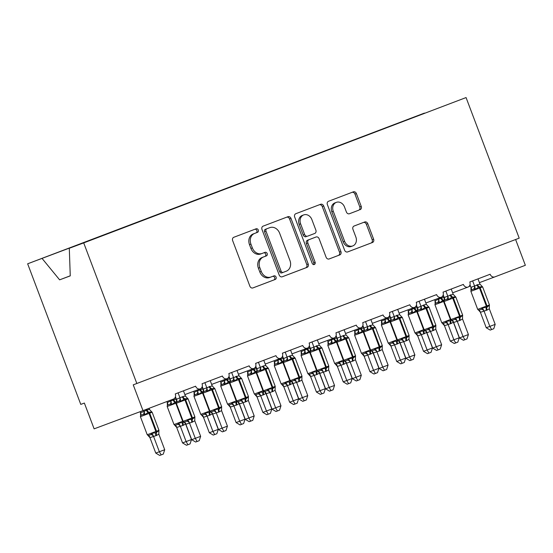 <?xml version="1.0" encoding="UTF-8"?>
<svg xmlns="http://www.w3.org/2000/svg" width="553" height="553" viewBox="0 0 553 553"><rect width="100%" height="100%" fill="white"/><g stroke="black" fill="none" stroke-linecap="round" stroke-linejoin="round"><path stroke-width="0.83" d="M258.279 230.007A1.894 1.576 69.5 0 0 256.15 228.79A1.894 1.576 69.5 0 0 256.143 228.79L233.801 237.285A2.71 2.247 69.5 0 0 232.654 240.617L249.873 286.191A2.71 2.247 69.5 0 0 252.921 287.926L275.276 279.431A1.894 1.576 69.5 0 0 273.942 275.885A1.894 1.576 69.5 0 0 273.935 275.892L271.046 276.991A8.661 7.196 69.5 0 1 271.011 276.998A8.661 7.196 69.5 0 1 261.258 271.44L259.82 267.645A8.661 7.196 69.5 0 1 263.484 256.986L266.38 255.887A1.894 1.576 69.5 0 0 265.046 252.341A1.894 1.576 69.5 0 0 265.039 252.341L262.15 253.44A8.661 7.196 69.5 0 1 262.115 253.454A8.661 7.196 69.5 0 1 252.355 247.896L250.924 244.094A8.661 7.196 69.5 0 1 254.587 233.435L257.477 232.336A1.894 1.576 69.5 0 0 258.279 230.007M262.074 253.468L260.712 253.972A8.661 7.196 69.5 0 1 260.677 253.986A8.661 7.196 69.5 0 1 250.917 248.428L249.486 244.633A8.661 7.196 69.5 0 1 253.15 233.974L256.039 232.875A1.894 1.576 69.5 0 0 254.857 229.281M252.756 287.982L273.839 279.97A1.894 1.576 69.5 0 0 272.65 276.376M270.977 277.012L269.608 277.523A8.661 7.196 69.5 0 1 269.574 277.537A8.661 7.196 69.5 0 1 259.82 271.979L258.382 268.177A8.661 7.196 69.5 0 1 262.046 257.518L264.942 256.419A1.894 1.576 69.5 0 0 263.753 252.832M360.079 209.698A2.71 2.247 69.5 0 0 361.227 206.366L356.395 193.585A2.71 2.247 69.5 0 0 353.346 191.843L328.523 201.278A2.71 2.247 69.5 0 0 327.376 204.61L344.602 250.191A2.71 2.247 69.5 0 0 347.65 251.926L372.466 242.491A2.71 2.247 69.5 0 0 373.614 239.159L367.78 223.716A2.71 2.247 69.5 0 0 364.731 221.974A2.71 2.247 69.5 0 0 364.717 221.981L354.1 226.018A2.71 2.247 69.5 0 0 352.952 229.35L355.849 237.009A7.237 6.014 69.5 0 1 352.752 245.933A7.237 6.014 69.5 0 1 344.602 241.281L333.265 211.281A7.237 6.014 69.5 0 1 336.355 202.357A7.237 6.014 69.5 0 1 344.512 207.002L346.399 212.006A2.71 2.247 69.5 0 0 349.448 213.741L358.641 210.237A2.71 2.247 69.5 0 0 359.789 206.905L354.957 194.117A2.71 2.247 69.5 0 0 352.074 192.326M83.71 242.898L466.068 97.563L69.298 248.269L83.71 242.898L136.833 383.492L133.238 384.833L142.985 410.623L173.511 399.024A4.134 3.436 -110.5 0 0 175.266 393.93L195.61 386.201A4.134 3.436 69.5 0 0 200.269 388.856A4.134 3.436 69.5 0 0 202.039 383.754L222.389 376.019A4.134 3.436 69.5 0 0 227.048 378.674A4.134 3.436 69.5 0 0 228.818 373.579L249.168 365.844A4.134 3.436 69.5 0 0 253.827 368.498A4.134 3.436 69.5 0 0 255.59 363.397L275.94 355.662A4.134 3.436 69.5 0 0 280.599 358.323A4.134 3.436 69.5 0 0 282.369 353.222L302.719 345.487A4.134 3.436 69.5 0 0 307.378 348.141A4.134 3.436 69.5 0 0 309.141 343.047L329.491 335.312A4.134 3.436 69.5 0 0 334.15 337.966A4.134 3.436 69.5 0 0 335.92 332.865L356.27 325.129A4.134 3.436 69.5 0 0 360.929 327.784A4.134 3.436 69.5 0 0 362.699 322.689L383.042 314.954A4.134 3.436 69.5 0 0 387.701 317.609A4.134 3.436 69.5 0 0 389.471 312.514L409.821 304.779A4.134 3.436 69.5 0 0 414.48 307.433A4.134 3.436 69.5 0 0 416.25 302.332L436.6 294.597A4.134 3.436 69.5 0 0 441.259 297.251A4.134 3.436 69.5 0 0 443.022 292.157L463.373 284.422A4.134 3.436 69.5 0 0 468.032 287.076A4.134 3.436 69.5 0 0 469.801 281.982L490.152 274.247A4.134 3.436 69.5 0 0 494.811 276.901A4.134 3.436 69.5 0 0 494.824 276.894L525.35 265.288L515.61 239.518M466.068 97.563L519.198 238.156L136.833 383.492M291.002 218.435A2.71 2.247 69.5 0 0 287.954 216.7A2.71 2.247 69.5 0 0 287.94 216.707L263.131 226.136A2.71 2.247 69.5 0 0 261.984 229.467L279.21 275.041A2.71 2.247 69.5 0 0 282.258 276.783L307.081 267.348A2.71 2.247 69.5 0 0 308.221 264.016L291.002 218.435L289.565 218.974A2.71 2.247 69.5 0 0 286.682 217.184M295.827 213.707L320.636 204.278A2.71 2.247 69.5 0 0 320.636 204.278A2.71 2.247 69.5 0 1 323.699 206.006L340.918 251.587A2.71 2.247 69.5 0 1 339.77 254.919L329.153 258.956A2.71 2.247 69.5 0 0 329.153 258.956A2.71 2.247 69.5 0 1 326.097 257.221L319.109 238.737A2.71 2.247 69.5 0 0 316.06 237.002A2.71 2.247 69.5 0 0 316.053 237.002L309.009 239.684A2.71 2.247 69.5 0 0 307.862 243.016L315.134 262.26A1.894 1.576 69.5 0 1 312.189 263.373L294.68 217.039A2.71 2.247 69.5 0 1 295.827 213.707M378.95 130.591L358.385 138.437M352.171 140.773L331.606 148.612M325.399 150.948L304.827 158.794M298.62 161.123L278.055 168.969M271.841 171.306L251.276 179.144M245.069 181.481L224.504 189.326M218.29 191.656L197.725 199.502M191.518 201.838L170.946 209.677M164.739 212.013L144.174 219.859M137.967 222.188L117.395 230.034M111.188 232.371L27.65 263.802L80.773 404.395L84.367 403.054L94.114 428.851L142.985 410.623M385.158 128.261L378.86 130.37M352.088 140.545L358.233 138.25M325.309 150.72L331.454 148.432M298.537 160.902L304.682 158.607M271.758 171.077L277.903 168.783M244.986 181.253L251.124 178.965M218.207 191.435L224.352 189.14M191.428 201.61L197.573 199.322M164.656 211.785L170.801 209.497M137.877 221.967L144.022 219.672M111.105 232.142L117.25 229.854M424.545 113.241L385.006 128.075M424.421 113.095L27.65 263.802M69.298 248.269L70.259 275.878L59.62 279.839L42.063 258.431M70.259 275.802L59.62 279.839M174.354 398.526L175.875 397.946M175.916 397.932L175.232 397.337M201.126 388.351L202.654 387.771M202.695 387.757L202.011 387.162M227.905 378.176L229.433 377.595M229.474 377.581L228.783 376.98M254.677 367.994L256.205 367.413M256.246 367.399L255.562 366.805M281.456 357.819L282.984 357.238M283.025 357.224L282.341 356.63M309.735 347.07L309.113 346.448M335.007 337.461L336.535 336.881M336.577 336.867L335.892 336.272M361.786 327.286L363.307 326.705M363.349 326.692L362.664 326.097M388.559 317.111L390.086 316.53L389.443 315.915M415.338 306.929L416.865 306.348M416.907 306.334L416.215 305.74M442.11 296.754L443.637 296.173M443.679 296.159L442.994 295.558M468.889 286.578L470.389 286.005L469.774 285.383M282.085 276.832L305.643 267.88A2.71 2.247 69.5 0 0 306.784 264.548L289.565 218.974M266.781 228.804A1.894 1.576 69.5 0 0 265.979 231.133L281.097 271.143A1.894 1.576 69.5 0 0 283.233 272.353A1.894 1.576 69.5 0 0 283.24 272.353L286.288 271.191A8.661 7.196 69.5 0 0 289.959 260.532L279.624 233.186A8.661 7.196 69.5 0 0 269.871 227.629A8.661 7.196 69.5 0 0 269.829 227.642L265.343 229.336A1.894 1.576 69.5 0 0 264.541 231.666L265.979 231.133M281.795 272.892L283.233 272.353L281.802 272.892A1.894 1.576 69.5 0 0 281.802 272.892A1.894 1.576 69.5 0 1 279.659 271.675L264.541 231.666M268.468 228.154A8.661 7.196 69.5 0 0 268.433 228.161A8.661 7.196 69.5 0 0 268.392 228.175L269.829 227.642M265.343 229.336L268.392 228.175M328.973 259.011L338.339 255.451A2.71 2.247 69.5 0 0 339.48 252.127L322.261 206.546A2.71 2.247 69.5 0 0 319.378 204.755M316.053 237.002L314.616 237.541A2.71 2.247 69.5 0 0 314.622 237.534A2.71 2.247 69.5 0 0 314.616 237.541L307.572 240.216A2.71 2.247 69.5 0 0 306.424 243.548L313.696 262.793L315.134 262.26M313.523 264.638A1.894 1.576 69.5 0 0 313.696 262.793M311.864 219.555A7.237 6.014 69.5 0 0 303.708 214.91A7.237 6.014 69.5 0 0 300.618 223.834L304.606 234.403A2.71 2.247 69.5 0 0 307.655 236.138A2.71 2.247 69.5 0 0 307.668 236.138L314.712 233.463A2.71 2.247 69.5 0 0 315.86 230.131L311.864 219.555M303.708 214.91L302.27 215.449A7.237 6.014 69.5 0 0 299.18 224.366L300.618 223.834M306.217 236.677L306.231 236.67A2.71 2.247 69.5 0 0 306.231 236.67A2.71 2.247 69.5 0 1 303.168 234.942L299.18 224.366M349.282 213.797L358.641 210.237M336.355 202.357L334.918 202.889A7.237 6.014 69.5 0 0 331.828 211.813L333.265 211.281M352.752 245.933L351.314 246.465A7.237 6.014 69.5 0 1 343.164 241.82L331.828 211.813M347.478 251.981L371.028 243.03A2.71 2.247 69.5 0 0 372.176 239.698L366.342 224.248A2.71 2.247 69.5 0 0 363.459 222.458M149.925 437.644L155.766 453.094L164.711 449.72L158.835 434.153L156.617 435.432L149.96 437.651L148.08 435.55M164.711 449.72L163.294 454.089L161.158 454.898L159.361 451.76L153.52 436.31M140.123 411.695L140.497 412.697L144.133 411.473L146.351 410.195L149.497 409.434L149.068 408.314M143.711 410.354L144.091 411.356M140.58 414.985L140.497 412.697M147.229 434.734L148.245 435.584L150.941 434.582L151.985 433.241L155.905 432.792A1.376 0.767 -110.8 0 0 155.87 431.485L149.047 413.423L140.407 416.672L147.229 434.734L148.169 434.388L156.513 431.236L149.69 413.181L149.047 413.423A1.376 0.767 -110.8 0 0 148.204 412.414L144.969 414.681L143.303 414.356L140.607 415.365L140.407 416.672M155.981 435.674A3.035 1.687 69.2 0 1 155.905 432.792L158.898 430.614L158.835 434.153M151.128 411.384L151.881 412.054L148.847 412.172A1.376 0.767 69.2 0 1 149.69 413.181L152.144 412.234L158.967 430.296L158.863 431.478M151.881 412.054L149.497 409.434M144.133 411.473L144.969 414.681M153.478 436.193L151.985 433.241M161.158 454.898L159.72 455.437L155.766 453.094M187.066 397.98L187.82 398.651L184.778 398.768L180.907 401.278L179.234 400.96L176.442 402.086L176.455 399.266L182.925 396.549L185.428 396.038L183.458 390.819M191.912 422.278A3.035 1.687 -110.8 0 1 191.836 419.395A1.376 0.767 69.2 0 0 191.801 418.082L183.167 421.331L184.038 422.16L186.879 421.179L187.923 419.838L192.479 419.146L194.829 417.211L194.767 420.757L192.555 422.029L185.898 424.255L184.37 422.451M191.697 439.697L200.649 436.324L199.232 440.686L197.089 441.501L195.651 442.034L191.697 439.697L185.863 424.248M197.089 441.501L195.292 438.356L189.458 422.907M200.649 436.324L194.767 420.757M175.453 396.701L176.435 399.294M178.101 392.858L180.029 397.953M180.907 401.278L180.071 398.07M185.428 396.038L187.82 398.651M187.923 419.838L189.409 422.789M176.704 427.469L182.538 442.918L191.49 439.545L185.608 423.978L183.396 425.257L176.739 427.476L174.852 425.375M191.49 439.545L190.073 443.907L187.93 444.723L186.133 441.577L180.299 426.128M166.902 401.533L167.276 402.522L173.766 399.771L176.269 399.259L175.785 397.987M170.49 400.172L170.87 401.181M167.352 404.81L167.276 402.522M174.008 424.552L175.024 425.409L177.72 424.4L178.764 423.066L182.677 422.616A1.376 0.767 -110.8 0 0 182.642 421.303L175.819 403.248L167.186 406.496L174.008 424.552L183.091 421.137M176.269 402.598A1.376 0.767 69.2 0 0 175.619 401.996L171.748 404.499L170.075 404.181L167.379 405.183L167.186 406.496M170.912 401.298L171.748 404.499M180.25 426.017L178.764 423.066M187.93 444.723L186.492 445.262L182.538 442.918M203.476 417.294L209.317 432.743L218.269 429.363L212.387 413.803L210.175 415.075L203.518 417.301L201.631 415.192M218.269 429.363L216.845 433.732L214.709 434.547L212.912 431.402L207.071 415.953M193.668 391.317L194.055 392.34L200.545 389.595L203.048 389.084L202.564 387.805M197.255 389.976L197.642 390.999M194.131 394.635L194.055 392.34M200.787 414.377L201.797 415.234L204.492 414.225L205.536 412.884L209.456 412.441A1.376 0.767 -110.8 0 0 209.421 411.128L202.598 393.072L193.958 396.321L200.787 414.377L209.87 410.955M203.041 392.423A1.376 0.767 69.2 0 0 202.398 391.814L198.527 394.324L196.854 394.006L194.158 395.008L193.958 396.321M197.684 391.116L198.527 394.324M207.029 415.835L205.536 412.884M214.709 434.547L213.271 435.08L209.317 432.743M230.255 407.112L236.096 422.561L245.041 419.188L239.166 403.621L236.947 404.9L230.29 407.119L228.41 405.017M245.041 419.188L243.624 423.557L241.481 424.365L239.684 421.227L233.85 405.778M220.44 381.141L220.827 382.164L227.318 379.42L229.82 378.902L229.336 377.63M224.034 379.8L224.421 380.823M220.903 384.453L220.827 382.164M227.56 404.195L228.576 405.052L231.272 404.049L232.315 402.708L236.228 402.259A1.376 0.767 -110.8 0 0 236.2 400.953L229.371 382.89L220.737 386.139L227.56 404.195L236.643 400.78M229.82 382.247A1.376 0.767 69.2 0 0 229.17 381.639L225.299 384.148L223.626 383.823L220.93 384.833L220.737 386.139M224.463 380.941L225.299 384.148M233.801 405.66L232.315 402.708M241.481 424.365L240.05 424.904L236.096 422.561M257.034 396.936L262.869 412.386L271.82 409.013L265.938 393.446L263.726 394.724L257.069 396.943L255.182 394.842M271.82 409.013L270.396 413.374L268.26 414.19L266.463 411.045L260.622 395.595M247.219 370.959L247.606 371.989L254.097 369.238L256.599 368.727L256.115 367.448M250.813 369.618L251.2 370.648M247.682 374.277L247.606 371.989M254.339 394.019L255.348 394.877L258.044 393.867L259.087 392.533L263.007 392.084A1.376 0.767 -110.8 0 0 262.972 390.771L256.15 372.715L247.516 375.964L254.339 394.019L263.422 390.605M256.592 372.065A1.376 0.767 69.2 0 0 255.949 371.464L252.078 373.966L250.405 373.648L247.709 374.651L247.516 375.964M251.242 370.766L252.078 373.966M260.581 395.485L259.087 392.533M268.26 414.19L266.822 414.729L262.869 412.386M206.013 390.777L203.317 391.787L203.117 393.093L211.758 389.844A1.376 0.767 69.2 0 0 210.914 388.835L207.686 391.102L206.013 390.777A3.035 2.399 99.1 0 0 206.767 387.771L212.207 385.856L210.23 380.644M218.691 412.096A3.035 1.687 -110.8 0 1 218.615 409.213A1.376 0.767 69.2 0 0 218.58 407.907L209.94 411.155L210.817 411.978L213.652 411.003L214.695 409.662L219.258 408.971L221.608 407.036L221.546 410.575L219.334 411.854L212.677 414.073L211.149 412.275M218.476 429.522L227.428 426.142L226.004 430.51L223.868 431.326L222.43 431.858L218.476 429.522L212.635 414.073M223.868 431.326L222.071 428.181L216.23 412.732A3.035 2.406 39.9 0 0 213.652 411.003M227.428 426.142L221.546 410.575M203.207 391.932L203.234 389.091L206.767 387.771M202.232 386.519L203.214 389.118A3.035 2.406 39.9 0 1 203.317 391.787M204.88 382.676L206.801 387.777M213.838 387.805L214.592 388.476L210.914 388.835A3.035 1.687 -110.8 0 1 209.062 386.616M207.686 391.102L206.843 387.895M212.207 385.856L214.592 388.476M214.695 409.662L216.188 412.614M232.785 380.602L230.089 381.611L229.896 382.918L238.53 379.669A1.376 0.767 69.2 0 0 237.686 378.66L234.458 380.92L232.785 380.602A3.035 2.399 99.1 0 0 233.546 377.595L238.979 375.681L237.009 370.462M245.463 401.92A3.035 1.687 -110.8 0 1 245.387 399.038A1.376 0.767 69.2 0 0 245.352 397.725L236.719 400.973L237.596 401.803L240.431 400.828L241.474 399.487L246.03 398.796L248.38 396.86L248.318 400.4L246.106 401.678L239.449 403.897L237.928 402.093M245.256 419.34L254.2 415.967L252.783 420.335L250.64 421.144L249.209 421.683L245.256 419.34L239.414 403.89M250.64 421.144L248.843 417.999L243.009 402.549M254.2 415.967L248.318 400.4M229.986 381.75L230.007 378.916L233.546 377.595M229.004 376.344L229.986 378.943M231.652 372.501L233.58 377.602M240.617 377.63L241.371 378.293L237.686 378.66A3.035 1.687 -110.8 0 1 235.834 376.441M234.458 380.92L233.622 377.72M238.979 375.681L241.371 378.293M241.474 399.487L242.961 402.439M259.564 370.427L256.869 371.429L256.675 372.743L265.309 369.494A1.376 0.767 69.2 0 0 264.465 368.485L261.237 370.745L259.564 370.427A3.035 2.399 99.1 0 0 260.318 367.42L263.256 366.017L265.758 365.505L263.781 360.286M272.242 391.745A3.035 1.687 -110.8 0 1 272.166 388.863A1.376 0.767 69.2 0 0 272.131 387.549L263.498 390.798L264.369 391.628L267.203 390.646L268.246 389.305L272.809 388.614L275.159 386.678L275.097 390.224L272.885 391.496L266.228 393.722L264.7 391.918M272.028 409.165L280.979 405.784L279.555 410.153L277.419 410.969L275.982 411.501L272.028 409.165L266.193 393.715M277.419 410.969L275.622 407.824L269.781 392.374M280.979 405.784L275.097 390.224M256.758 371.575L256.786 368.733L260.318 367.42M255.783 366.169L256.765 368.761M258.431 362.319L260.359 367.42M267.396 367.448L268.143 368.118L264.465 368.485A3.035 1.687 -110.8 0 1 262.613 366.266M261.237 370.745L260.401 367.538M265.758 365.505L268.143 368.118M268.246 389.305L269.74 392.257M294.168 357.273L294.922 357.943L291.887 358.061L288.009 360.57L286.336 360.245L283.551 361.379L283.565 358.558L290.028 355.842L292.53 355.323L290.56 350.111M299.014 381.563A3.035 1.687 -110.8 0 1 298.945 378.681A1.376 0.767 69.2 0 0 298.91 377.374L290.27 380.623L291.148 381.446L293.982 380.471L295.026 379.13L299.588 378.439L301.938 376.503L301.876 380.042L299.657 381.321L293 383.54L291.479 381.743M298.807 398.983L307.751 395.609L306.334 399.978L304.191 400.794L302.761 401.326L298.807 398.983L292.966 383.533M304.191 400.794L302.401 397.648L296.56 382.199M307.751 395.609L301.876 380.042M282.555 355.987L283.537 358.586M285.203 352.143L287.131 357.245M288.009 360.57L287.173 357.362M292.53 355.323L294.922 357.943M295.026 379.13L296.512 382.082M283.807 386.761L289.648 402.211L298.592 398.831L292.717 383.27L290.498 384.542L283.841 386.768L281.961 384.66M298.592 398.831L297.175 403.199L295.032 404.015L293.242 400.87L287.401 385.42M273.991 360.784L274.378 361.807L280.869 359.063L283.371 358.551L282.887 357.273M277.585 359.443L277.972 360.466M274.454 364.102L274.378 361.807M281.111 383.844L282.127 384.701L284.823 383.692L285.866 382.351L289.786 381.909A1.376 0.767 -110.8 0 0 289.751 380.595L282.929 362.54L274.288 365.789L281.111 383.844L290.201 380.423M283.371 361.89A1.376 0.767 69.2 0 0 282.728 361.282L278.85 363.791L277.177 363.473L274.482 364.475L274.288 365.789M278.014 360.584L278.85 363.791M287.353 385.303L285.866 382.351M295.032 404.015L293.602 404.547L289.648 402.211M313.116 350.07L310.42 351.079L310.226 352.385L318.86 349.137A1.376 0.767 69.2 0 0 318.016 348.127L314.788 350.388L313.116 350.07A3.035 2.399 99.1 0 0 313.876 347.063L319.309 345.148L317.339 339.929M325.793 371.388A3.035 1.687 -110.8 0 1 325.717 368.505A1.376 0.767 69.2 0 0 325.682 367.192L317.049 370.441L317.92 371.27L320.754 370.296L321.805 368.955L326.36 368.263L328.71 366.328L328.648 369.867L326.436 371.146L319.779 373.365L318.252 371.561M325.579 388.807L334.53 385.434L333.106 389.803L330.971 390.612L329.533 391.151L325.579 388.807L319.745 373.358M330.971 390.612L329.173 387.466L323.339 372.017M334.53 385.434L328.648 369.867M310.316 351.217L310.337 348.383L313.876 347.063M309.334 345.812L310.316 348.411M311.982 341.968L313.91 347.07M320.947 347.097L321.694 347.761L318.016 348.127A3.035 1.687 -110.8 0 1 316.164 345.908M314.788 350.388L313.952 347.187M319.309 345.148L321.694 347.761M321.805 368.955L323.291 371.906M310.586 376.579L316.42 392.029L325.371 388.655L319.489 373.088L317.277 374.367L310.62 376.586L308.733 374.485L311.595 373.517L312.645 372.176L316.558 371.727A1.376 0.767 -110.8 0 0 316.523 370.42L309.701 352.358L301.067 355.607L307.89 373.662L316.973 370.247M325.371 388.655L323.954 393.024L321.811 393.833L320.014 390.695L314.18 375.245M300.77 350.609L301.157 351.632L307.648 348.888L310.15 348.369L309.666 347.097M304.364 349.268L304.751 350.291M301.233 353.92L301.157 351.632M310.15 351.715A1.376 0.767 69.2 0 0 309.5 351.107L305.629 353.616L303.956 353.291L301.261 354.3L301.067 355.607M304.793 350.408L305.629 353.616M314.132 375.128L312.645 372.176M321.811 393.833L320.374 394.372L316.42 392.029M347.719 336.915L348.473 337.586L345.438 337.703L341.56 340.213L339.895 339.895L337.102 341.021L337.116 338.201L343.586 335.484L346.088 334.973L344.111 329.754M352.572 361.213A3.035 1.687 -110.8 0 1 352.496 358.33A1.376 0.767 69.2 0 0 352.461 357.017L343.821 360.266L344.699 361.095L347.533 360.114L348.577 358.773L353.139 358.081L355.489 356.146L355.427 359.692L353.208 360.964L346.551 363.19L345.031 361.385M352.358 378.632L361.303 375.252L359.885 379.621L357.75 380.436L356.312 380.969L352.358 378.632L346.517 363.183M357.75 380.436L355.952 377.291L350.111 361.842M361.303 375.252L355.427 359.692M336.106 335.636L337.088 338.229M338.754 331.786L340.683 336.888M341.56 340.213L340.724 337.005M346.088 334.973L348.473 337.586M348.577 358.773L350.07 361.724M337.358 366.404L343.199 381.853L352.143 378.48L346.268 362.913L344.056 364.192L337.392 366.411L335.512 364.309M352.143 378.48L350.726 382.842L348.59 383.658L346.793 380.512L340.952 365.063M327.542 340.427L327.929 341.457L334.427 338.706L336.929 338.194L336.445 336.915M331.136 339.086L331.524 340.116M328.012 343.745L327.929 341.457M334.662 363.487L335.678 364.344L338.374 363.335L339.418 362.001L343.337 361.551A1.376 0.767 -110.8 0 0 343.302 360.238L336.48 342.183L327.839 345.431L334.662 363.487L343.752 360.072M336.922 341.533A1.376 0.767 69.2 0 0 336.279 340.931L332.401 343.434L330.735 343.116L328.04 344.118L327.839 345.431M331.565 340.233L332.401 343.434M340.911 364.945L339.418 362.001M348.59 383.658L347.153 384.197L343.199 381.853M366.667 329.712L363.971 330.722L363.777 332.028L372.411 328.779A1.376 0.767 69.2 0 0 371.568 327.77L368.339 330.037L366.667 329.712A3.035 2.399 99.1 0 0 367.427 326.705L372.86 324.791L370.89 319.579M379.344 351.031A3.035 1.687 -110.8 0 1 379.268 348.148A1.376 0.767 69.2 0 0 379.234 346.842L370.6 350.09L371.471 350.913L374.312 349.938L375.356 348.597L379.911 347.906L382.261 345.971L382.199 349.51L379.987 350.789L373.33 353.008L371.803 351.21M379.13 368.45L388.082 365.077L386.665 369.445L384.522 370.261L383.084 370.793L379.13 368.45L373.296 353.001M384.522 370.261L382.724 367.116L376.89 351.667M388.082 365.077L382.199 349.51M363.867 330.867L363.888 328.026L367.427 326.705M362.886 325.454L363.867 328.053M365.533 321.611L367.462 326.712M374.499 326.74L375.252 327.411L371.568 327.77A3.035 1.687 -110.8 0 1 369.715 325.551M368.339 330.037L367.503 326.83M372.86 324.791L375.252 327.411M375.356 348.597L376.842 351.549M364.137 356.229L369.971 371.678L378.923 368.298L373.04 352.731L370.828 354.01L364.171 356.236L362.284 354.127M378.923 368.298L377.505 372.667L375.363 373.482L373.565 370.337L367.731 354.888M354.321 330.252L354.708 331.275L361.199 328.53L363.701 328.019L363.217 326.74M357.915 328.911L358.303 329.934M354.784 333.57L354.708 331.275M361.441 353.312L362.457 354.169L365.153 353.16L366.197 351.819L370.109 351.369A1.376 0.767 -110.8 0 0 370.075 350.063L363.252 332.007L354.618 335.249L361.441 353.312L370.524 349.89M363.701 331.358A1.376 0.767 69.2 0 0 363.051 330.749L359.18 333.259L357.508 332.941L354.812 333.943L354.618 335.249M358.344 330.051L359.18 333.259M367.683 354.77L366.197 351.819M375.363 373.482L373.925 374.015L369.971 371.678M393.446 319.537L390.75 320.546L390.549 321.853L399.19 318.604A1.376 0.767 69.2 0 0 398.347 317.595L395.119 319.855L393.446 319.537A3.035 2.399 99.1 0 0 394.199 316.53L399.639 314.616L397.662 309.397M406.123 340.855A3.035 1.687 -110.8 0 1 406.047 337.973A1.376 0.767 69.2 0 0 406.013 336.659L397.379 339.908L398.25 340.738L401.084 339.756L402.128 338.422L406.69 337.731L409.04 335.795L408.978 339.335L406.766 340.613L400.109 342.832L398.582 341.028M405.909 358.275L414.861 354.902L413.437 359.27L411.301 360.079L409.863 360.618L405.909 358.275L400.068 342.825M411.301 360.079L409.503 356.934L403.662 341.484M414.861 354.902L408.978 339.335M390.639 320.685L390.667 317.851L394.199 316.53M389.665 315.279L390.646 317.878M392.312 311.436L394.234 316.537M401.271 316.565L402.024 317.228L398.347 317.595A3.035 1.687 -110.8 0 1 396.494 315.376M395.119 319.855L394.275 316.655M399.639 314.616L402.024 317.228M402.128 338.422L403.621 341.374M390.909 346.047L396.75 361.496L405.702 358.123L399.819 342.556L397.607 343.835L390.95 346.054L389.063 343.952M405.702 358.123L404.278 362.491L402.142 363.3L400.344 360.155L394.503 344.713A3.035 2.406 -140.1 0 0 391.925 342.984L392.969 341.643L396.888 341.194A1.376 0.767 -110.8 0 0 396.854 339.888L390.031 321.825L381.39 325.074L388.22 343.13L397.303 339.715M381.1 320.076L381.487 321.099L387.978 318.355L390.48 317.837L389.996 316.565M384.688 318.735L385.075 319.758M381.563 323.387L381.487 321.099A3.035 2.406 -140.1 0 1 381.591 323.768L381.39 325.074M388.22 343.13L389.229 343.987L391.925 342.984M390.473 321.182A1.376 0.767 69.2 0 0 389.83 320.574L385.959 323.083L384.287 322.758L381.591 323.768M385.123 319.876L385.959 323.083M394.462 344.595L392.969 341.643M402.142 363.3L400.704 363.839L396.75 361.496M420.218 309.362L417.522 310.364L417.328 311.678L425.962 308.429A1.376 0.767 69.2 0 0 425.126 307.42L421.891 309.68L420.218 309.362A3.035 2.399 99.1 0 0 420.978 306.355L423.909 304.952L426.411 304.44L424.441 299.221M432.895 330.68A3.035 1.687 -110.8 0 1 432.819 327.798A1.376 0.767 69.2 0 0 432.792 326.484L424.151 329.733L425.029 330.563L427.863 329.581L428.907 328.24L433.462 327.549L435.812 325.613L435.757 329.159L433.538 330.431L426.881 332.657L425.361 330.853M432.688 348.1L441.633 344.719L440.216 349.088L438.073 349.904L436.642 350.436L432.688 348.1L426.847 332.65M438.073 349.904L436.276 346.759L430.441 331.309M441.633 344.719L435.757 329.159M417.418 310.51L417.439 307.668L420.978 306.355M416.437 305.104L417.418 307.696M419.084 301.254L421.013 306.355M428.05 306.383L428.803 307.053L425.126 307.42A3.035 1.687 -110.8 0 1 423.266 305.201M421.891 309.68L421.054 306.473M426.411 304.44L428.803 307.053M428.907 328.24L430.393 331.192M417.688 335.871L423.529 351.321L432.474 347.948L426.598 332.381L424.379 333.659L417.722 335.878L415.842 333.77L418.704 332.802L419.748 331.468L423.66 331.019A1.376 0.767 -110.8 0 0 423.633 329.706L416.803 311.65L408.169 314.899L414.992 332.954L424.075 329.54M432.474 347.948L431.057 352.309L428.914 353.125L427.116 349.98L421.282 334.53M407.872 309.894L408.259 310.924L414.75 308.173L417.252 307.662L416.768 306.383M411.467 308.553L411.854 309.583M408.335 313.212L408.259 310.924M417.252 311A1.376 0.767 69.2 0 0 416.609 310.399L412.732 312.901L411.059 312.583L408.363 313.586L408.169 314.899M411.895 309.701L412.732 312.901M421.234 334.413L419.748 331.468M428.914 353.125L427.483 353.664L423.529 351.321M446.997 299.18L444.301 300.189L444.107 301.496L452.741 298.247A1.376 0.767 69.2 0 0 451.898 297.238L448.67 299.505L446.997 299.18A3.035 2.399 99.1 0 0 447.75 296.173L453.19 294.258L451.213 289.046M459.674 320.498A3.035 1.687 -110.8 0 1 459.598 317.616A1.376 0.767 69.2 0 0 459.564 316.309L450.93 319.558L451.801 320.381L454.635 319.406L455.679 318.065L460.241 317.374L462.591 315.438L462.529 318.977L460.317 320.256L453.66 322.475L452.133 320.678M459.46 337.918L468.412 334.544L466.988 338.913L464.852 339.729L463.414 340.261L459.46 337.918L453.626 322.468M464.852 339.729L463.055 336.583L457.213 321.134M468.412 334.544L462.529 318.977M444.19 300.334L444.218 297.493L447.75 296.173M443.216 294.922L444.197 297.521M445.863 291.078L447.792 296.18M454.829 296.208L455.575 296.878L451.898 297.238A3.035 1.687 -110.8 0 1 450.045 295.019M448.67 299.505L447.833 296.297M453.19 294.258L455.575 296.878M455.679 318.065L457.172 321.017M444.467 325.696L450.301 341.146L459.253 337.765L453.37 322.199L451.158 323.477L444.501 325.703L442.614 323.595M459.253 337.765L457.829 342.134L455.693 342.95L453.895 339.805L448.054 324.355M434.651 299.719L435.038 300.742L441.529 297.998L444.031 297.486L443.547 296.208M438.246 298.378L438.633 299.401M435.114 303.037L435.038 300.742M441.771 322.779L442.78 323.629L445.476 322.627L446.52 321.286L450.439 320.837A1.376 0.767 -110.8 0 0 450.405 319.53L443.582 301.475L434.948 304.717L441.771 322.779L450.854 319.358M444.024 300.825A1.376 0.767 69.2 0 0 443.382 300.217L439.511 302.726L437.838 302.408L435.142 303.41L434.948 304.717M438.674 299.519L439.511 302.726M448.013 324.238L446.52 321.286M455.693 342.95L454.255 343.482L450.301 341.146M473.769 289.005L471.073 290.007L470.88 291.32L479.52 288.072A1.376 0.767 69.2 0 0 478.677 287.062L475.442 289.323L473.769 289.005A3.035 2.399 99.1 0 0 474.529 285.998L479.963 284.083L477.992 278.864M486.446 310.323A3.035 1.687 -110.8 0 1 486.377 307.44A1.376 0.767 69.2 0 0 486.343 306.127L477.702 309.376L478.58 310.205L481.414 309.224L482.458 307.89L487.02 307.198L489.37 305.263L489.308 308.802L487.089 310.081L480.433 312.3L478.912 310.496M486.239 327.742L495.184 324.369L493.767 328.738L491.624 329.547L490.193 330.086L486.239 327.742L480.398 312.293M491.624 329.547L489.834 326.401L483.993 310.952M495.184 324.369L489.308 308.802M470.969 290.152L470.969 287.346L474.529 285.998M469.988 284.747L470.969 287.346M472.635 280.903L474.564 286.005M481.601 286.025L482.354 286.696L478.677 287.062A3.035 1.687 -110.8 0 1 476.824 284.843M475.442 289.323L474.605 286.122M479.963 284.083L482.354 286.696M482.458 307.89L483.944 310.841M479.416 282.638L494.79 276.908L479.416 282.638M253.15 233.974L254.587 233.435M249.486 244.633L250.924 244.094M250.917 248.428L252.355 247.896M264.942 256.419L266.38 255.887M262.046 257.518L263.484 256.986M258.382 268.177L259.82 267.645M259.82 271.979L261.258 271.44M273.839 279.97L275.276 279.431M256.039 232.875L257.477 232.336M306.784 264.548L308.221 264.016M305.643 267.88L307.081 267.348M279.659 271.675L281.097 271.143M322.261 206.546L323.699 206.006M339.48 252.127L340.918 251.587M338.339 255.451L339.77 254.919M307.572 240.216L309.009 239.684M306.424 243.548L307.862 243.016M303.168 234.942L304.606 234.403M343.164 241.82L344.602 241.281M366.342 224.248L367.78 223.716M372.176 239.698L373.614 239.159M371.028 243.03L372.466 242.491M354.957 194.117L356.395 193.585M359.789 206.905L361.227 206.366M143.504 415.483L151.204 412.579M156.617 435.432A3.035 1.687 69.2 0 1 156.547 432.55A1.376 0.767 69.2 0 0 156.513 431.236L158.967 430.296M146.994 409.953A3.035 1.687 69.2 0 0 148.847 412.172L148.204 412.414A3.035 1.687 69.2 0 1 146.351 410.195M140.524 412.669A3.035 2.406 -140.1 0 1 140.607 415.365M144.056 411.349A3.035 2.399 -80.9 0 1 143.303 414.356M148.245 435.584A3.035 2.399 -80.9 0 1 149.96 437.651M150.941 434.582A3.035 2.406 -140.1 0 1 153.499 436.338M182.283 396.798A3.035 1.687 -110.8 0 0 184.135 399.017A1.376 0.767 69.2 0 1 184.979 400.026L176.345 403.275L183.167 421.331M192.555 422.029A3.035 1.687 -110.8 0 1 192.479 419.146A1.376 0.767 -110.8 0 0 192.444 417.84L194.905 416.893L188.075 398.837L184.979 400.026L191.801 418.082L192.444 417.84L185.621 399.778A1.376 0.767 -110.8 0 0 184.778 398.768A3.035 1.687 -110.8 0 1 182.925 396.549M179.442 402.086L185.614 399.757M179.234 400.96A3.035 2.399 99.1 0 0 179.995 397.953M176.538 401.962A3.035 2.406 39.9 0 0 176.455 399.266M189.43 422.934A3.035 2.406 39.9 0 0 186.879 421.179M185.898 424.255A3.035 2.399 99.1 0 0 184.184 422.188M170.283 405.308L176.276 403.04M176.283 403.068L175.819 403.248A1.376 0.767 -110.8 0 0 174.976 402.238A3.035 1.687 69.2 0 1 173.124 400.019M182.753 425.499A3.035 1.687 69.2 0 1 182.677 422.616L183.32 422.374A1.376 0.767 69.2 0 0 183.437 421.773M167.296 402.494A3.035 2.406 -140.1 0 1 167.379 405.183M170.836 401.174A3.035 2.399 -80.9 0 1 170.075 404.181M175.619 401.996A3.035 1.687 69.2 0 1 173.766 399.771M183.396 425.257A3.035 1.687 69.2 0 1 183.32 422.374M175.024 425.409A3.035 2.399 -80.9 0 1 176.739 427.476M177.72 424.4A3.035 2.406 -140.1 0 1 180.271 426.156M197.062 395.132L203.055 392.865M203.062 392.893L202.598 393.072A1.376 0.767 -110.8 0 0 201.755 392.063A3.035 1.687 69.2 0 1 199.903 389.837M209.532 415.324A3.035 1.687 69.2 0 1 209.456 412.441L210.099 412.192A1.376 0.767 69.2 0 0 210.209 411.591M194.075 392.312A3.035 2.406 -140.1 0 1 194.158 395.008M197.608 390.999A3.035 2.399 -80.9 0 1 196.854 394.006M202.398 391.814A3.035 1.687 69.2 0 1 200.545 389.595M210.175 415.075A3.035 1.687 69.2 0 1 210.099 412.192M201.797 415.234A3.035 2.399 -80.9 0 1 203.518 417.301M204.492 414.225A3.035 2.406 -140.1 0 1 207.05 415.98M223.834 384.95L229.834 382.69M229.834 382.717L229.371 382.89A1.376 0.767 -110.8 0 0 228.534 381.881A3.035 1.687 69.2 0 1 226.675 379.662M236.304 405.142A3.035 1.687 69.2 0 1 236.228 402.259L236.871 402.017A1.376 0.767 69.2 0 0 236.988 401.416M220.847 382.137A3.035 2.406 -140.1 0 1 220.93 384.833M224.387 380.817A3.035 2.399 -80.9 0 1 223.626 383.823M229.17 381.639A3.035 1.687 69.2 0 1 227.318 379.42M236.947 404.9A3.035 1.687 69.2 0 1 236.871 402.017M228.576 405.052A3.035 2.399 -80.9 0 1 230.29 407.119M231.272 404.049A3.035 2.406 -140.1 0 1 233.829 405.805M250.613 374.775L256.606 372.508M256.613 372.535L256.15 372.715A1.376 0.767 -110.8 0 0 255.306 371.706A3.035 1.687 69.2 0 1 253.454 369.487M263.083 394.966A3.035 1.687 69.2 0 1 263.007 392.084L263.65 391.842A1.376 0.767 69.2 0 0 263.767 391.241M247.626 371.962A3.035 2.406 -140.1 0 1 247.709 374.651M251.159 370.641A3.035 2.399 -80.9 0 1 250.405 373.648M255.949 371.464A3.035 1.687 69.2 0 1 254.097 369.238M263.726 394.724A3.035 1.687 69.2 0 1 263.65 391.842M255.348 394.877A3.035 2.399 -80.9 0 1 257.069 396.943M258.044 393.867A3.035 2.406 -140.1 0 1 260.601 395.623M219.334 411.854A3.035 1.687 -110.8 0 1 219.258 408.971A1.376 0.767 -110.8 0 0 219.223 407.658L221.677 406.718L214.854 388.662L211.758 389.844L218.58 407.907L219.223 407.658L212.4 389.602A1.376 0.767 -110.8 0 0 211.557 388.593A3.035 1.687 -110.8 0 1 209.705 386.374M206.221 391.904L212.387 389.575M212.677 414.073A3.035 2.399 99.1 0 0 210.956 412.006M246.106 401.678A3.035 1.687 -110.8 0 1 246.03 398.796A1.376 0.767 -110.8 0 0 245.995 397.483L248.456 396.542L241.633 378.48L238.53 379.669L245.352 397.725L245.995 397.483L239.173 379.427A1.376 0.767 -110.8 0 0 238.329 378.418A3.035 1.687 -110.8 0 1 236.477 376.199M232.993 381.729L239.166 379.399M230.089 381.611A3.035 2.406 39.9 0 0 230.007 378.916M242.988 402.577A3.035 2.406 39.9 0 0 240.431 400.828M239.449 403.897A3.035 2.399 99.1 0 0 237.735 401.831M272.885 391.496A3.035 1.687 -110.8 0 1 272.809 388.614A1.376 0.767 -110.8 0 0 272.774 387.307L275.228 386.36L268.405 368.305L265.952 369.245L265.309 369.494L272.131 387.549L272.774 387.307L265.952 369.245A1.376 0.767 -110.8 0 0 265.108 368.236A3.035 1.687 -110.8 0 1 263.256 366.017M259.772 371.554L265.938 369.224M256.869 371.429A3.035 2.406 39.9 0 0 256.786 368.733M269.76 392.402A3.035 2.406 39.9 0 0 267.203 390.646M266.228 393.722A3.035 2.399 99.1 0 0 264.507 391.655M289.385 356.084A3.035 1.687 -110.8 0 0 291.244 358.303A1.376 0.767 69.2 0 1 292.088 359.312L283.447 362.561L290.27 380.623M299.657 381.321A3.035 1.687 -110.8 0 1 299.588 378.439A1.376 0.767 -110.8 0 0 299.553 377.125L302.007 376.185L295.184 358.13L292.088 359.312L298.91 377.374L299.553 377.125L292.724 359.07A1.376 0.767 -110.8 0 0 291.887 358.061A3.035 1.687 -110.8 0 1 290.028 355.842M286.544 361.372L292.717 359.042M286.336 360.245A3.035 2.399 99.1 0 0 287.097 357.238M283.641 361.254A3.035 2.406 39.9 0 0 283.565 358.558M296.539 382.227A3.035 2.406 39.9 0 0 293.982 380.471M293 383.54A3.035 2.399 99.1 0 0 291.286 381.473M277.385 364.6L283.385 362.333M283.392 362.36L282.929 362.54A1.376 0.767 -110.8 0 0 282.085 361.531A3.035 1.687 69.2 0 1 280.233 359.305M289.855 384.791A3.035 1.687 69.2 0 1 289.786 381.909L290.429 381.66A1.376 0.767 69.2 0 0 290.539 381.058M274.406 361.78A3.035 2.406 -140.1 0 1 274.482 364.475M277.938 360.466A3.035 2.399 -80.9 0 1 277.177 363.473M282.728 361.282A3.035 1.687 69.2 0 1 280.869 359.063M290.498 384.542A3.035 1.687 69.2 0 1 290.429 381.66M282.127 384.701A3.035 2.399 -80.9 0 1 283.841 386.768M284.823 383.692A3.035 2.406 -140.1 0 1 287.38 385.448M326.436 371.146A3.035 1.687 -110.8 0 1 326.36 368.263A1.376 0.767 -110.8 0 0 326.325 366.95L328.779 366.01L321.957 347.948L318.86 349.137L325.682 367.192L326.325 366.95L319.503 348.895A1.376 0.767 -110.8 0 0 318.659 347.885A3.035 1.687 -110.8 0 1 316.807 345.666M313.323 351.196L319.496 348.867M310.42 351.079A3.035 2.406 39.9 0 0 310.337 348.383M323.311 372.045A3.035 2.406 39.9 0 0 320.754 370.296M319.779 373.365A3.035 2.399 99.1 0 0 318.058 371.298M304.164 354.418L310.157 352.157M310.164 352.185L309.701 352.358A1.376 0.767 -110.8 0 0 308.857 351.349A3.035 1.687 69.2 0 1 307.005 349.13M316.634 374.609A3.035 1.687 69.2 0 1 316.558 371.727L317.201 371.485A1.376 0.767 69.2 0 0 317.318 370.883M301.178 351.604A3.035 2.406 -140.1 0 1 301.261 354.3M304.717 350.284A3.035 2.399 -80.9 0 1 303.956 353.291M309.5 351.107A3.035 1.687 69.2 0 1 307.648 348.888M317.277 374.367A3.035 1.687 69.2 0 1 317.201 371.485M308.899 374.519A3.035 2.399 -80.9 0 1 310.62 376.586M311.595 373.517A3.035 2.406 -140.1 0 1 314.152 375.266M342.943 335.733A3.035 1.687 -110.8 0 0 344.796 337.952A1.376 0.767 69.2 0 1 345.639 338.961L336.998 342.21L343.821 360.266M353.208 360.964A3.035 1.687 -110.8 0 1 353.139 358.081A1.376 0.767 -110.8 0 0 353.104 356.775L355.558 355.828L348.736 337.772L346.282 338.713L345.639 338.961L352.461 357.017L353.104 356.775L346.282 338.713A1.376 0.767 -110.8 0 0 345.438 337.703A3.035 1.687 -110.8 0 1 343.586 335.484M340.095 341.021L346.268 338.685M339.895 339.895A3.035 2.399 99.1 0 0 340.648 336.888M337.199 340.897A3.035 2.406 39.9 0 0 337.116 338.201M350.09 361.869A3.035 2.406 39.9 0 0 347.533 360.114M346.551 363.19A3.035 2.399 99.1 0 0 344.837 361.123M330.943 344.243L336.936 341.975M336.943 342.003L336.48 342.183A1.376 0.767 -110.8 0 0 335.636 341.173A3.035 1.687 69.2 0 1 333.784 338.954M343.413 364.434A3.035 1.687 69.2 0 1 343.337 361.551L343.98 361.303A1.376 0.767 69.2 0 0 344.09 360.701M327.957 341.429A3.035 2.406 -140.1 0 1 328.04 344.118M331.489 340.109A3.035 2.399 -80.9 0 1 330.735 343.116M336.279 340.931A3.035 1.687 69.2 0 1 334.427 338.706M344.056 364.192A3.035 1.687 69.2 0 1 343.98 361.303M335.678 364.344A3.035 2.399 -80.9 0 1 337.392 366.411M338.374 363.335A3.035 2.406 -140.1 0 1 340.931 365.091M379.987 350.789A3.035 1.687 -110.8 0 1 379.911 347.906A1.376 0.767 -110.8 0 0 379.876 346.593L382.337 345.653L375.508 327.597L372.411 328.779L379.234 346.842L379.876 346.593L373.054 328.537A1.376 0.767 -110.8 0 0 372.21 327.528A3.035 1.687 -110.8 0 1 370.358 325.309M366.874 330.839L373.047 328.51M363.971 330.722A3.035 2.406 39.9 0 0 363.888 328.026M376.863 351.694A3.035 2.406 39.9 0 0 374.312 349.938M373.33 353.008A3.035 2.399 99.1 0 0 371.616 350.941M357.715 334.067L363.708 331.8M363.715 331.828L363.252 332.007A1.376 0.767 -110.8 0 0 362.409 330.998A3.035 1.687 69.2 0 1 360.556 328.772M370.185 354.259A3.035 1.687 69.2 0 1 370.109 351.369L370.752 351.127A1.376 0.767 69.2 0 0 370.869 350.526M354.729 331.247A3.035 2.406 -140.1 0 1 354.812 333.943M358.268 329.927A3.035 2.399 -80.9 0 1 357.508 332.941M363.051 330.749A3.035 1.687 69.2 0 1 361.199 328.53M370.828 354.01A3.035 1.687 69.2 0 1 370.752 351.127M362.457 354.169A3.035 2.399 -80.9 0 1 364.171 356.236M365.153 353.16A3.035 2.406 -140.1 0 1 367.704 354.915M406.766 340.613A3.035 1.687 -110.8 0 1 406.69 337.731A1.376 0.767 -110.8 0 0 406.655 336.418L409.109 335.477L402.287 317.415L399.19 318.604L406.013 336.659L406.655 336.418L399.833 318.362A1.376 0.767 -110.8 0 0 398.99 317.353A3.035 1.687 -110.8 0 1 397.137 315.134M393.653 320.664L399.819 318.334M390.75 320.546A3.035 2.406 39.9 0 0 390.667 317.851M403.642 341.512A3.035 2.406 39.9 0 0 401.084 339.756M400.109 342.832A3.035 2.399 99.1 0 0 398.388 340.766M384.494 323.885L390.031 321.825A1.376 0.767 -110.8 0 0 389.188 320.816A3.035 1.687 69.2 0 1 387.335 318.597M396.964 344.077A3.035 1.687 69.2 0 1 396.888 341.194L397.531 340.952A1.376 0.767 69.2 0 0 397.642 340.351M385.04 319.752A3.035 2.399 -80.9 0 1 384.287 322.758M389.83 320.574A3.035 1.687 69.2 0 1 387.978 318.355M397.607 343.835A3.035 1.687 69.2 0 1 397.531 340.952M389.229 343.987A3.035 2.399 -80.9 0 1 390.95 346.054M433.538 330.431A3.035 1.687 -110.8 0 1 433.462 327.549A1.376 0.767 -110.8 0 0 433.428 326.242L435.888 325.295L429.066 307.24L426.605 308.18L425.962 308.429L432.792 326.484L433.428 326.242L426.605 308.18A1.376 0.767 -110.8 0 0 425.762 307.171A3.035 1.687 -110.8 0 1 423.909 304.952M420.425 310.489L426.598 308.152M417.522 310.364A3.035 2.406 39.9 0 0 417.439 307.668M430.421 331.337A3.035 2.406 39.9 0 0 427.863 329.581M426.881 332.657A3.035 2.399 99.1 0 0 425.167 330.59M411.266 313.71L417.266 311.443M417.266 311.47L416.803 311.65A1.376 0.767 -110.8 0 0 415.967 310.641A3.035 1.687 69.2 0 1 414.107 308.422M423.736 333.901A3.035 1.687 69.2 0 1 423.66 331.019L424.303 330.77A1.376 0.767 69.2 0 0 424.421 330.169M408.28 310.897A3.035 2.406 -140.1 0 1 408.363 313.586M411.819 309.576A3.035 2.399 -80.9 0 1 411.059 312.583M416.609 310.399A3.035 1.687 69.2 0 1 414.75 308.173M424.379 333.659A3.035 1.687 69.2 0 1 424.303 330.77M416.008 333.812A3.035 2.399 -80.9 0 1 417.722 335.878M418.704 332.802A3.035 2.406 -140.1 0 1 421.262 334.558M460.317 320.256A3.035 1.687 -110.8 0 1 460.241 317.374A1.376 0.767 -110.8 0 0 460.207 316.06L462.661 315.12L455.838 297.065L452.741 298.247L459.564 316.309L460.207 316.06L453.384 298.005A1.376 0.767 -110.8 0 0 452.541 296.996A3.035 1.687 -110.8 0 1 450.688 294.777M447.204 300.307L453.37 297.977M444.301 300.189A3.035 2.406 39.9 0 0 444.218 297.493M457.193 321.162A3.035 2.406 39.9 0 0 454.635 319.406M453.66 322.475A3.035 2.399 99.1 0 0 451.939 320.408M438.045 303.535L444.038 301.267M444.045 301.295L443.582 301.475A1.376 0.767 -110.8 0 0 442.739 300.466A3.035 1.687 69.2 0 1 440.886 298.24M450.515 323.726A3.035 1.687 69.2 0 1 450.439 320.837L451.082 320.595A1.376 0.767 69.2 0 0 451.2 319.993M435.059 300.714A3.035 2.406 -140.1 0 1 435.142 303.41M438.591 299.394A3.035 2.399 -80.9 0 1 437.838 302.408M443.382 300.217A3.035 1.687 69.2 0 1 441.529 297.998M451.158 323.477A3.035 1.687 69.2 0 1 451.082 320.595M442.78 323.629A3.035 2.399 -80.9 0 1 444.501 325.703M445.476 322.627A3.035 2.406 -140.1 0 1 448.034 324.383M487.089 310.081A3.035 1.687 -110.8 0 1 487.02 307.198A1.376 0.767 -110.8 0 0 486.986 305.885L489.44 304.945L482.617 286.883L479.52 288.072L486.343 306.127L486.986 305.885L480.163 287.83A1.376 0.767 -110.8 0 0 479.32 286.82A3.035 1.687 -110.8 0 1 477.46 284.601M473.976 290.131L480.149 287.802M471.073 290.007A3.035 2.406 39.9 0 0 470.997 287.318M483.972 310.98A3.035 2.406 39.9 0 0 481.414 309.224M480.433 312.3A3.035 2.399 99.1 0 0 478.718 310.233M184.882 394.593L200.269 388.856M211.654 384.411L227.048 378.674M238.433 374.236L253.827 368.498M265.212 364.061L280.599 358.323M291.984 353.879L307.378 348.141M308.228 347.643L309.798 347.049M318.763 343.703L334.15 337.966M345.535 333.528L360.929 327.784M372.314 323.346L387.701 317.609M399.086 313.171L414.48 307.433M425.865 302.996L441.259 297.251M452.644 292.814L468.032 287.076M260.677 253.986L262.115 253.454M269.574 277.537L271.011 276.998M268.433 228.161L269.871 227.629M314.622 237.534L316.06 237.002M151.273 411.411L152.144 412.234M194.801 418.082L194.905 416.893M187.204 398.008L188.075 398.837M176.421 402.211L176.345 403.275M209.94 411.155L203.117 393.093M221.573 407.907L221.677 406.718M213.983 387.833L214.854 388.662M236.719 400.973L229.896 382.918M248.352 397.725L248.456 396.542M240.755 377.658L241.633 378.48M263.498 390.798L256.675 372.743M275.131 387.549L275.228 386.36M267.534 367.475L268.405 368.305M301.903 377.374L302.007 376.185M294.307 357.3L295.184 358.13M283.523 361.496L283.447 362.561M317.049 370.441L310.226 352.385M328.682 367.192L328.779 366.01M321.086 347.125L321.957 347.948M308.768 374.492L307.89 373.662M355.455 357.017L355.558 355.828M347.858 336.943L348.736 337.772M337.074 341.146L336.998 342.21M370.6 350.09L363.777 332.028M382.234 346.842L382.337 345.653M374.637 326.768L375.508 327.597M397.379 339.908L390.549 321.853M409.013 336.659L409.109 335.477M401.416 316.593L402.287 317.415M424.151 329.733L417.328 311.678M435.785 326.484L435.888 325.295M428.188 306.41L429.066 307.24M415.87 333.784L414.992 332.954M450.93 319.558L444.107 301.496M462.564 316.302L462.661 315.12M454.967 296.235L455.838 297.065M477.702 309.376L470.88 291.32M489.336 306.127L489.44 304.945M481.739 286.06L482.617 286.883"/></g></svg>
